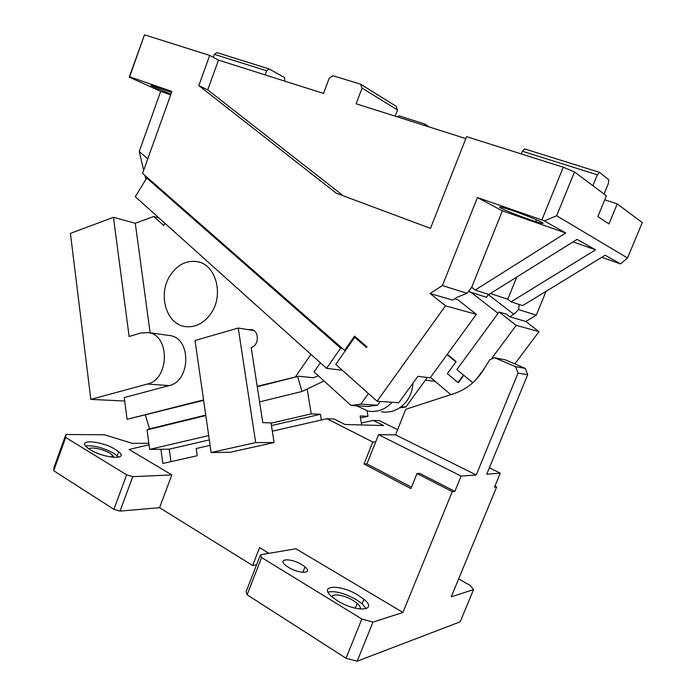 <?xml version="1.0" encoding="UTF-8"?>
<svg xmlns="http://www.w3.org/2000/svg" width="696" height="696" viewBox="0 0 696 696"><rect width="100%" height="100%" fill="white"/><g stroke="black" fill="none" stroke-linecap="round" stroke-linejoin="round"><path stroke-width="1.04" d="M129.665 76.804L144.49 34.8L129.247 77.152L129.665 76.804L171.903 91.472L142.558 173.356L344.598 350.41L354.56 336.116L366.975 346.825L366.496 347.513L354.673 337.308L356.274 337.595M466.999 293.32L442.421 285.569L430.058 293.512L452.644 300.106L457.168 297.244L466.999 293.32L471.697 287.291L475.238 290.041L488.827 294.504L577.062 239.38L595.585 249.829L573.06 241.877M490.428 293.503L507.758 299.254L511.09 301.812L522.67 305.614L605.181 255.241L620.554 263.906L601.779 257.32M342.301 370.246L326.563 368.375L135.294 196.707L146.726 178.028L148.613 178.654M326.563 368.375L340.657 348.122L342.275 348.374M147.743 158.871L139.226 151.519L143.68 170.215M144.925 175.427L145.873 179.42M475.238 290.041L565.726 232.986L544.315 220.919L556.643 215.751L574.496 171.938L563.264 167.214L541.862 219.927L544.315 220.919M511.09 301.812L595.585 249.829M604.763 199.813L617.239 203.885L642.286 222.607L627.514 257.981L620.554 263.906M627.514 257.981L556.643 215.751M507.758 299.254L516.771 277.043M546.038 291.346L536.268 315.184L518.581 309.598L519.225 304.483M518.581 309.598L513.787 314.279L488.34 294.617M488.505 294.391L486.417 297.27L468.417 291.502M565.726 232.986L502.364 210.836L471.697 287.291M442.421 285.569L477.421 197.551L502.364 210.836M430.058 293.512L445.475 305.822L377.101 401.209L398.782 402.749L417.896 376.319L430.163 377.85L476.334 314.348L457.985 299.854L454.618 298.862M476.334 314.348L445.475 305.822M345.442 350.532L344.598 350.41M146.726 178.028L340.657 348.122M170.694 94.847L160.706 91.359L129.247 77.152M170.955 94.125L155.243 87.635C149.979 85.208 149.449 84.625 153.677 85.886L171.538 92.49M144.49 34.8L209.705 55.419L218.501 60.1L323.518 93.429L329.295 78.056L333.027 75.768L360.58 84.172L362.059 88.131L356.117 103.774L465.824 138.591M209.705 55.419L198.812 85.582L207.713 89.88L343.398 195.863M218.501 60.1L207.713 89.88M198.812 85.582L336.281 193.21L430.476 228.375L466.59 136.642L563.264 167.214M617.239 203.885L608.939 223.938L597.864 216.552L606.416 195.794L574.496 171.938M477.421 197.551L541.862 219.927M541.914 222.389C544.629 223.999 542.567 223.738 535.729 221.624C525.062 218.292 505.957 210.871 500.972 208.113C497.805 206.338 499.737 206.529 506.74 208.687C517.502 212.028 537.512 219.823 541.914 222.389M354.673 337.308L335.759 364.417L377.101 401.209M139.226 151.519L160.706 91.359M536.268 315.184L525.819 321.474L509.698 316.767L506.331 314.157L499.058 312.008L456.872 369.559L472.802 382.783M514.849 363.912L538.991 331.644L525.819 321.474M447.302 354.281L456.15 361.589L447.337 373.648L457.898 382.495L463.423 374.996M498.066 313.365L471.122 292.372M513.787 314.279L509.698 316.767M213.315 57.342L214.394 54.358L216.9 52.6L269.135 68.948L284.516 77.543L284.89 81.171M214.394 54.358L266.638 70.792L265.132 74.898M360.58 84.172L396.085 106.253L397.512 109.977L395.137 116.162M397.32 116.85L399.052 115.849L424.482 123.905L425.178 125.698M362.059 88.131L397.512 109.977M592.87 185.675L597.325 174.818L522.383 151.249L521.304 153.946M447.05 354.629L455.897 361.937M538.991 331.644L516.215 325.354L499.058 312.008M516.215 325.354L492.133 357.866M484.738 367.853L475.907 379.781M450.817 394.649L430.485 377.406M435.07 381.295L425.395 380.138M463.797 375.309L458.455 382.556L457.898 382.495M429.658 127.116L424.482 123.905M269.135 68.948L266.638 70.792M597.325 174.818L599.543 172.356L608.791 179.777L608.374 183.544L604.058 194.036M599.543 172.356L524.688 148.927L522.383 151.249M297.175 376.606L257.172 386.297L251.195 347.452C259.251 345.712 259.434 330.539 251.43 329.556L248.463 329.704L253.927 330.591M412.945 383.165C412.615 389.725 410.605 395.606 406.908 400.8C400.061 409.535 391.578 413.215 381.452 411.849M427.318 377.493L405.864 407.03L401.183 406.734M392.152 402.279C385.323 409.526 377.336 412.484 368.21 411.153L356.561 405.777M405.864 407.03L399.695 407.804M380.207 401.435L377.484 405.22L367.845 406.464L351.01 405.446L360.85 404.159L368.445 393.51M377.484 405.22L360.85 404.159M320.369 362.807L314.044 371.925L351.01 405.446M203.563 399.904L127.064 419.314L203.632 400.339M127.064 419.314L124.253 397.581L169.145 385.601C190.887 381.19 191.452 338.004 169.946 335.568L168.562 335.376M124.697 401.035L90.828 399.374L70.409 233.386L113.448 217.309L135.285 223.251L153.738 216.508L163.673 225.443L164.987 223.346M159.062 218.031L153.738 216.508M169.145 385.601L147.413 384.035L90.828 399.374M211.14 313.226C224.234 294.538 215.716 264.193 197.099 261.618C186.424 260.165 177.489 264.706 170.311 275.242C157.661 293.825 165.848 323.788 184.779 326.494C195.106 327.912 203.885 323.492 211.14 313.226M310.955 354.36L295.687 376.527M318.342 375.814L313.339 377.737L298.253 376.205M257.242 386.75L297.027 376.666M135.285 223.251L150.136 332.845M147.413 384.035C169.502 379.477 170.172 335.054 148.344 332.601L140.592 333.062L129.125 336.516L113.448 217.309M248.463 329.704L238.241 328.051L255.667 442.586L274.085 442.543L271.031 422.881L262.775 422.663L257.172 386.297M238.241 328.051L195.028 340.501L211.132 452.548L230.306 452.235L274.085 442.543M255.667 442.586L211.132 452.548M321.395 420.01L320.447 414.268L311.225 413.868L307.171 389.029L324.023 380.964L302.029 391.491L297.566 376.51M145.368 415.112L149.544 428.858L205.746 415.086M259.573 401.897L302.029 391.491M126.637 474.829L113.9 509.333L53.714 470.731L65.702 437.471L126.637 474.829L132.788 476.664L171.834 474.916L129.099 449.477L149.022 444.77M113.9 509.333L120.043 511.108L132.788 476.664M148.831 443.3L132.362 443.352L104.409 434.782L65.876 434.504L54.001 467.477L53.714 470.731M65.702 437.471L65.876 434.504M115.301 449.372L118.677 451.756C129.265 460.16 104.13 458.542 90.141 449.642L86.957 447.363C76.612 438.802 101.842 440.846 115.301 449.372M256.598 564.778L252.613 565.509L259.573 547.578L269.03 553.329M171.834 474.916L159.558 507.697L252.613 565.509M159.558 507.697L120.043 511.108M170.964 461.631L169.267 449.164L160.915 449.259L162.821 463.449L197.238 455.75L196.22 448.52L210.096 445.362M272.319 431.189L326.972 418.74L372.769 442.004L364.025 464.032L410.936 488.575L417 473.55L452.269 491.637L402.932 612.445L295.939 548.77L260.487 554.773L246.097 591.783L247.115 594.784L261.592 557.557L260.487 554.773M397.625 429.658L379.355 420.636L373.23 420.419L383.6 425.56L345.007 424.499L334.15 419.001L326.972 418.74M458.62 578.933L470.035 585.31L473.558 589.608L451.225 596.829L496.657 486.948L494.943 486.095M85.582 445.953C93.69 445.144 103.112 447.589 113.866 453.287L118.651 457.159M267.308 552.285L266.751 553.712M89.123 448.99C90.619 446.493 103.513 449.198 110.081 453.34L112.395 454.993L113.953 457.402M149.544 428.858L147.056 429.919L149.64 449.381L160.915 449.259M261.592 557.557L361.85 619.014L346.016 658.225L357.161 661.2L372.995 622.12L361.85 619.014M402.932 612.445L372.995 622.12M301.899 564.7L305.031 566.918C313.47 573.669 299.271 574.183 288.449 567.336L285.421 565.178C277.051 558.314 291.363 558.053 301.899 564.7M358.162 595.237L363.886 599.273C378.589 610.957 356.3 612.697 337.482 600.787L332.044 596.898C317.498 584.892 340.179 583.918 358.162 595.237M357.161 661.2L460.16 621.841L473.558 589.608M496.657 486.948L494.499 487.174L500.285 473.167L486.739 474.185L527.707 374.648L525.263 368.375L505.409 359.867L494.421 357.692L515.553 366.653L525.263 368.375M494.421 357.692L489.653 359.884L483.224 370.298C475.96 381.721 466.294 389.464 454.236 393.536L405.742 409.318L395.554 434.852L476.229 474.968L518.05 373.082L527.707 374.648M476.229 474.968L461.109 476.099L454.862 491.367L452.269 491.637M417 473.55L419.731 473.376L454.862 491.367M411.501 487.174L366.949 463.919L364.025 464.032M372.769 442.004L375.657 441.995L366.949 463.919M360.476 418L367.975 416.312L360.128 415.973L361.346 423.046L373.23 420.419M169.267 449.164L209.313 439.924M271.449 425.578L320.447 414.268M311.225 413.868L271.075 423.185M208.696 435.6L149.64 449.381M147.056 429.919L205.816 415.538M346.016 658.225L247.115 594.784M327.973 592.087C335.115 590.652 344.581 593.192 356.369 599.708L362.077 603.771L366.209 608.678M500.285 473.167L489.358 467.816M515.553 366.653L518.05 373.082M395.554 434.852L378.563 434.661L461.109 476.099M375.657 441.995L378.563 434.661M361.346 423.046L361.676 424.952M367.975 416.312L367.036 410.918M332.018 596.881C332.236 593.001 344.703 595.211 353.272 600.561L357.196 603.354C359.936 605.764 360.876 607.66 360.032 609.052M495.352 357.97L505.409 359.867M535.729 221.624L536.468 219.805M199.073 262.096L197.099 261.618M186.058 326.685L184.779 326.494M169.946 335.568L148.344 332.601M118.677 451.756L117.233 455.68M112.395 454.993L111.604 457.159M305.031 566.918L302.882 572.356M363.886 599.273L362.077 603.771M357.196 603.354L355.247 608.2"/></g></svg>
